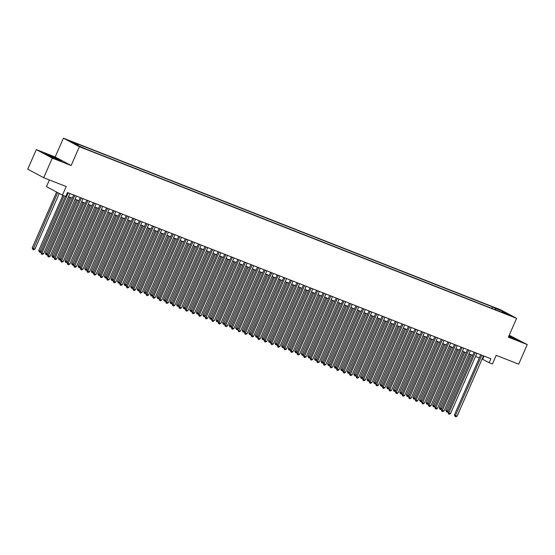 <?xml version="1.0" encoding="UTF-8"?>
<svg xmlns="http://www.w3.org/2000/svg" width="555" height="555" viewBox="0 0 555 555"><rect width="100%" height="100%" fill="white"/><g stroke="black" fill="none" stroke-linecap="round" stroke-linejoin="round"><path stroke-width="0.83" d="M83.541 148.192L79.649 146.353L83.541 148.192M49.388 179.945L46.467 186.64L62.424 195.173L65.712 196.456L67.426 192.536L490.863 358.759L489.149 362.686L492.431 363.969L496.198 355.346L518.682 364.17L527.25 344.572L509.219 335.227M36.318 149.586L27.75 169.192L43.713 177.718L52.274 158.113L71.151 165.522L79.372 146.707L63.409 138.174L55.188 156.996L36.318 149.586L52.274 158.113M79.372 146.707L516.601 318.341L500.638 309.815L63.409 138.174M508.269 314.532L512.043 316.315L508.144 314.831M495.615 309.863L495.49 308.455L492.472 306.846L74.939 142.94L77.957 144.557L70.742 141.719L77.298 145.223L87.537 149.67L505.071 313.575L502.046 311.966L501.664 312.236M495.49 308.455L502.712 311.293L509.268 314.796L502.046 311.966M62.424 195.173L66.198 186.542L43.713 177.718M516.601 318.341L508.373 337.162L527.25 344.572M482.094 358.995L489.149 362.686M68.501 196.636L72.289 198.121M75.071 199.217L78.859 200.702M81.634 201.791L85.421 203.276M88.196 204.372L91.984 205.856M94.766 206.946L98.554 208.43M101.329 209.519L105.117 211.011M107.892 212.1L111.68 213.585M114.455 214.674L118.25 216.166M121.025 217.255L124.813 218.739M127.588 219.829L131.375 221.32M134.15 222.409L137.938 223.894M140.72 224.983L144.508 226.475M147.283 227.564L151.071 229.049M153.846 230.138L157.634 231.629M160.416 232.718L164.204 234.203M166.979 235.292L170.767 236.784M173.542 237.873L177.329 239.358M180.104 240.447L183.899 241.938M186.674 243.028L190.462 244.512M193.237 245.601L197.025 247.093M199.8 248.182L203.588 249.667M206.37 250.756L210.158 252.241M212.933 253.337L216.721 254.821M219.496 255.91L223.283 257.395M226.065 258.491L229.853 259.976M232.628 261.065L236.416 262.55M239.191 263.646L242.979 265.13M245.754 266.22L249.549 267.704M252.324 268.793L256.112 270.285M258.887 271.374L262.675 272.859M265.45 273.948L269.237 275.44M272.019 276.529L275.807 278.013M278.582 279.103L282.37 280.594M285.145 281.683L288.933 283.168M291.715 284.257L295.503 285.749M298.278 286.838L302.066 288.322M304.841 289.412L308.629 290.903M311.404 291.992L315.198 293.477M317.973 294.566L321.761 296.058M324.536 297.147L328.324 298.632M331.099 299.721L334.887 301.212M337.669 302.302L341.457 303.786M344.232 304.875L348.02 306.36M350.795 307.456L354.583 308.941M357.364 310.03L361.152 311.515M363.927 312.611L367.715 314.095M370.49 315.184L374.278 316.669M377.06 317.765L380.848 319.25M383.623 320.339L387.411 321.824M390.186 322.913L393.974 324.404M396.749 325.494L400.537 326.978M403.318 328.067L407.106 329.559M409.881 330.648L413.669 332.133M416.444 333.222L420.232 334.714M423.014 335.803L426.802 337.287M429.577 338.377L433.365 339.868M436.14 340.957L439.928 342.442M442.71 343.531L446.498 345.023M449.272 346.112L453.06 347.596M455.835 348.686L459.623 350.177M462.398 351.266L466.186 352.751M468.968 353.84L472.756 355.332M475.531 356.421L479.319 357.906M484.05 356.088L482.677 359.224M491.806 308.372L492.472 306.846M77.957 144.557L78.047 145.514M502.171 312.014L502.712 311.293M508.997 336.698L519.473 340.728L509.004 335.713M71.151 165.522L55.188 156.996M48.895 155.997L61.57 160.971L48.021 154.63L44.088 153.43L48.895 155.997M480.692 354.77L454.399 414.953L455.475 415.529L481.823 355.214M457.119 416.174L455.856 416.826L455.197 416.569L455.475 415.529L457.119 416.174L483.467 355.859M455.197 416.569L454.399 414.953M470.238 354.34L445.769 410.339L448.232 411.463M471.368 354.784L446.574 411.956L445.769 410.339M448.1 411.761L446.574 411.956M512.875 338.377L515.734 339.355L513.819 338.224L508.873 336.018M508.935 335.886L518.509 340.43M54.973 158.619L57.859 159.556L52.468 156.898L47.661 155.157L51.095 156.947M45.017 153.922L56.568 158.522L60.599 160.672M474.123 352.189L447.829 412.372L448.912 412.948L475.26 352.64M450.549 413.593L449.293 414.245L448.634 413.988L448.912 412.948L450.549 413.593L476.905 353.278M448.634 413.988L447.829 412.372M467.56 349.615L441.267 409.798L442.349 410.374L468.697 350.059M443.986 411.019L442.723 411.671L442.071 411.415L442.349 410.374L443.986 411.019L470.335 350.704M442.071 411.415L441.267 409.798M460.997 347.035L434.704 407.217L435.779 407.793L462.128 347.486M437.423 408.438L436.161 409.09L435.502 408.834L435.779 407.793L437.423 408.438L463.772 348.131M435.502 408.834L434.704 407.217M454.427 344.461L428.134 404.644L429.216 405.219L455.565 344.905M430.853 405.865L429.598 406.517L428.939 406.26L429.216 405.219L430.853 405.865L457.209 345.55M428.939 406.26L428.134 404.644M463.668 351.766L439.206 407.765L441.669 408.882M464.806 352.21L440.004 409.382L439.206 407.765M441.537 409.188L440.004 409.382M457.105 349.185L432.643 405.185L435.099 406.309M458.243 349.629L433.441 406.801L432.643 405.185M434.967 406.607L433.441 406.801M450.542 346.611L426.073 402.611L428.536 403.728M451.68 347.055L426.878 404.227L426.073 402.611M428.404 404.033L426.878 404.227M443.979 344.031L419.511 400.03L421.973 401.154M445.11 344.475L420.315 401.647L419.511 400.03M421.842 401.452L420.315 401.647M447.864 341.88L421.571 402.063L422.653 402.639L449.002 342.331M424.291 403.284L423.028 403.936L422.376 403.679L422.653 402.639L424.291 403.284L450.639 342.976M422.376 403.679L421.571 402.063M437.409 341.457L412.948 397.456L415.404 398.573M438.547 341.901L413.746 399.073L412.948 397.456M415.272 398.879L413.746 399.073M441.301 339.306L415.008 399.489L416.083 400.065L442.439 339.75M417.728 400.71L416.465 401.362L415.806 401.105L416.083 400.065L417.728 400.71L444.076 340.395M415.806 401.105L415.008 399.489M430.846 338.876L406.378 394.876L408.841 395.999M431.984 339.32L407.183 396.492L406.378 394.876M408.709 396.298L407.183 396.492M434.738 336.725L408.445 396.908L409.521 397.484L435.869 337.176M411.165 398.129L409.902 398.788L409.243 398.525L409.521 397.484L411.165 398.129L437.513 337.822M409.243 398.525L408.445 396.908M424.284 336.302L399.815 392.302L402.278 393.419M425.414 336.746L400.62 393.918L399.815 392.302M402.146 393.724L400.62 393.918M428.169 334.152L401.875 394.334L402.958 394.91L429.306 334.596M404.595 395.555L403.332 396.208L402.68 395.951L402.958 394.91L404.595 395.555L430.944 335.241M402.68 395.951L401.875 394.334M417.714 333.721L393.252 389.721L395.715 390.845M418.852 334.166L394.05 391.337L393.252 389.721M395.576 391.143L394.05 391.337M421.606 331.578L395.313 391.754L396.388 392.336L422.743 332.022M398.032 392.975L396.769 393.634L396.117 393.37L396.388 392.336L398.032 392.975L424.381 332.667M396.117 393.37L395.313 391.754M411.151 331.148L386.682 387.147L389.145 388.264M412.289 331.592L387.487 388.764L386.682 387.147M389.013 388.569L387.487 388.764M415.043 328.997L388.75 389.18L389.825 389.756L416.174 329.441M391.469 390.401L390.207 391.053L389.548 390.796L389.825 389.756L391.469 390.401L417.818 330.086M389.548 390.796L388.75 389.18M404.588 328.567L380.119 384.566L382.582 385.69M405.719 329.018L380.924 386.183L380.119 384.566M382.45 385.996L380.924 386.183M408.473 326.423L382.18 386.606L383.262 387.182L409.611 326.867M384.899 387.82L383.644 388.479L382.985 388.216L383.262 387.182L384.899 387.82L411.255 327.512M382.985 388.216L382.18 386.606M398.018 325.993L373.557 381.993L376.019 383.11M399.156 326.437L374.354 383.609L373.557 381.993M375.881 383.415L374.354 383.609M401.91 323.842L375.617 384.025L376.692 384.601L403.048 324.286M378.337 385.246L377.074 385.898L376.422 385.642L376.692 384.601L378.337 385.246L404.685 324.932M376.422 385.642L375.617 384.025M391.455 323.412L366.994 379.412L369.45 380.536M392.593 323.863L367.792 381.028L366.994 379.412M369.318 380.841L367.792 381.028M384.892 320.839L360.424 376.838L362.887 377.955M386.03 321.283L361.229 378.454L360.424 376.838M362.755 378.26L361.229 378.454M378.33 318.258L353.861 374.264L356.324 375.381M379.46 318.709L354.659 375.874L353.861 374.264M356.192 375.686L354.659 375.874M395.347 321.269L369.054 381.452L370.129 382.027L396.478 321.713M371.774 382.666L370.511 383.325L369.852 383.061L370.129 382.027L371.774 382.666L398.122 322.358M369.852 383.061L369.054 381.452M388.777 318.688L362.484 378.871L363.567 379.447L389.915 319.132M365.204 380.092L363.948 380.744L363.289 380.487L363.567 379.447L365.204 380.092L391.559 319.777M363.289 380.487L362.484 378.871M382.215 316.114L355.921 376.297L357.004 376.873L383.352 316.558M358.641 377.518L357.378 378.17L356.726 377.913L357.004 376.873L358.641 377.518L384.99 317.203M356.726 377.913L355.921 376.297M371.76 315.684L347.298 371.683L349.754 372.8M372.898 316.128L348.096 373.3L347.298 371.683M349.622 373.106L348.096 373.3M375.652 313.533L349.359 373.716L350.434 374.292L376.783 313.977M352.078 374.937L350.815 375.589L350.156 375.333L350.434 374.292L352.078 374.937L378.427 314.623M350.156 375.333L349.359 373.716M365.197 313.103L340.728 369.11L343.191 370.227M366.335 313.554L341.533 370.719L340.728 369.11M343.059 370.532L341.533 370.719M369.089 310.96L342.796 371.142L343.871 371.718L370.22 311.404M345.515 372.363L344.253 373.015L343.594 372.759L343.871 371.718L345.515 372.363L371.864 312.049M343.594 372.759L342.796 371.142M358.634 310.529L334.166 366.529L336.628 367.646M359.765 310.973L334.97 368.145L334.166 366.529M336.497 367.951L334.97 368.145M362.519 308.379L336.226 368.562L337.308 369.137L363.657 308.823M338.945 369.783L337.683 370.435L337.031 370.178L337.308 369.137L338.945 369.783L365.294 309.468M337.031 370.178L336.226 368.562M352.064 307.949L327.603 363.955L330.065 365.072M353.202 308.4L328.4 365.572L327.603 363.955M329.927 365.377L328.4 365.572M355.956 305.805L329.663 365.988L330.738 366.564L357.094 306.249M332.383 367.209L331.12 367.861L330.468 367.604L330.738 366.564L332.383 367.209L358.731 306.894M330.468 367.604L329.663 365.988M345.501 305.375L321.033 361.374L323.496 362.491M346.639 305.819L321.838 362.991L321.033 361.374M323.364 362.797L321.838 362.991M349.393 303.224L323.1 363.407L324.175 363.983L350.524 303.675M325.82 364.628L324.557 365.28L323.898 365.023L324.175 363.983L325.82 364.628L352.168 304.313M323.898 365.023L323.1 363.407M338.938 302.794L314.47 358.801L316.933 359.917M340.069 303.245L315.275 360.417L314.47 358.801M316.801 360.223L315.275 360.417M342.824 300.65L316.53 360.833L317.613 361.409L343.961 301.094M319.25 362.054L317.994 362.706L317.335 362.45L317.613 361.409L319.25 362.054L345.605 301.74M317.335 362.45L316.53 360.833M332.369 300.22L307.907 356.22L310.37 357.337M333.506 300.664L308.705 357.836L307.907 356.22M310.231 357.642L308.705 357.836M336.261 298.07L309.967 358.252L311.043 358.828L337.398 298.521M312.687 359.473L311.424 360.126L310.772 359.869L311.043 358.828L312.687 359.473L339.036 299.159M310.772 359.869L309.967 358.252M325.806 297.647L301.337 353.646L303.8 354.763M326.944 298.091L302.142 355.262L301.337 353.646M303.668 355.068L302.142 355.262M329.698 295.496L303.405 355.679L304.48 356.254L330.829 295.94M306.124 356.9L304.861 357.552L304.202 357.295L304.48 356.254L306.124 356.9L332.473 296.585M304.202 357.295L303.405 355.679M323.128 292.915L296.835 353.098L297.917 353.674L324.266 293.366M299.554 354.319L298.299 354.971L297.64 354.714L297.917 353.674L299.554 354.319L325.91 294.004M297.64 354.714L296.835 353.098M316.565 290.341L290.272 350.524L291.354 351.1L317.703 290.785M292.991 351.745L291.729 352.397L291.077 352.141L291.354 351.1L292.991 351.745L319.34 291.43M291.077 352.141L290.272 350.524M319.243 295.066L294.774 351.065L297.237 352.189M320.374 295.51L295.579 352.682L294.774 351.065M297.105 352.487L295.579 352.682M312.68 292.492L288.212 348.491L290.674 349.608M313.811 292.936L289.009 350.108L288.212 348.491M290.543 349.914L289.009 350.108M306.11 289.911L281.649 345.911L284.104 347.035M307.248 290.355L282.446 347.527L281.649 345.911M283.973 347.333L282.446 347.527M310.002 287.761L283.709 347.943L284.784 348.519L311.133 288.212M286.429 349.164L285.166 349.817L284.507 349.56L284.784 348.519L286.429 349.164L312.777 288.857M284.507 349.56L283.709 347.943M299.547 287.337L275.079 343.337L277.542 344.454M300.685 287.781L275.884 344.953L275.079 343.337M277.41 344.759L275.884 344.953M303.439 285.187L277.146 345.37L278.221 345.945L304.57 285.631M279.866 346.591L278.603 347.243L277.944 346.986L278.221 345.945L279.866 346.591L306.214 286.276M277.944 346.986L277.146 345.37M292.984 284.757L268.516 340.756L270.979 341.88M294.115 285.201L269.321 342.373L268.516 340.756M270.847 342.178L269.321 342.373M296.87 282.606L270.576 342.789L271.659 343.365L298.007 283.057M273.296 344.01L272.033 344.662L271.381 344.405L271.659 343.365L273.296 344.01L299.644 283.702M271.381 344.405L270.576 342.789M286.415 282.183L261.953 338.182L264.409 339.299M287.552 282.627L262.751 339.799L261.953 338.182M264.277 339.604L262.751 339.799M290.307 280.032L264.013 340.215L265.089 340.791L291.444 280.476M266.733 341.436L265.47 342.088L264.818 341.831L265.089 340.791L266.733 341.436L293.082 281.121M264.818 341.831L264.013 340.215M279.852 279.602L255.383 335.602L257.846 336.725M280.99 280.046L256.188 337.218L255.383 335.602M257.714 337.024L256.188 337.218M283.744 277.458L257.451 337.634L258.526 338.217L284.875 277.902M260.17 338.855L258.907 339.514L258.248 339.251L258.526 338.217L260.17 338.855L286.519 278.548M258.248 339.251L257.451 337.634M277.174 274.878L250.881 335.06L251.963 335.636L278.312 275.322M253.6 336.281L252.345 336.934L251.686 336.677L251.963 335.636L253.6 336.281L279.956 275.967M251.686 336.677L250.881 335.06M270.611 272.304L244.318 332.48L245.393 333.062L271.749 272.748M247.037 333.701L245.775 334.36L245.123 334.096L245.393 333.062L247.037 333.701L273.386 273.393M245.123 334.096L244.318 332.48M273.289 277.028L248.82 333.028L251.283 334.145M274.42 277.472L249.625 334.644L248.82 333.028M251.151 334.45L249.625 334.644M266.719 274.447L242.257 330.447L244.72 331.571M267.857 274.898L243.055 332.063L242.257 330.447M244.582 331.876L243.055 332.063M260.156 271.874L235.688 327.873L238.15 328.99M261.294 272.318L236.492 329.49L235.688 327.873M238.019 329.295L236.492 329.49M264.048 269.723L237.755 329.906L238.83 330.482L265.179 270.167M240.475 331.127L239.212 331.779L238.553 331.522L238.83 330.482L240.475 331.127L266.823 270.812M238.553 331.522L237.755 329.906M253.593 269.293L229.125 325.292L231.588 326.416M254.724 269.744L229.93 326.909L229.125 325.292M231.456 326.722L229.93 326.909M257.478 267.149L231.185 327.332L232.268 327.908L258.616 267.593M233.905 328.546L232.649 329.205L231.99 328.942L232.268 327.908L233.905 328.546L260.26 268.238M231.99 328.942L231.185 327.332M247.024 266.719L222.562 322.719L225.025 323.836M248.161 267.163L223.36 324.335L222.562 322.719M224.893 324.141L223.36 324.335M250.916 264.569L224.622 324.751L225.705 325.327L252.053 265.012M227.342 325.972L226.079 326.624L225.427 326.368L225.705 325.327L227.342 325.972L253.69 265.658M225.427 326.368L224.622 324.751M240.461 264.138L215.999 320.138L218.455 321.262M241.598 264.589L216.797 321.754L215.999 320.138M218.323 321.567L216.797 321.754M244.353 261.995L218.059 322.177L219.135 322.753L245.483 262.439M220.779 323.399L219.516 324.051L218.857 323.794L219.135 322.753L220.779 323.399L247.128 263.084M218.857 323.794L218.059 322.177M233.898 261.565L209.429 317.564L211.892 318.681M235.036 262.009L210.234 319.18L209.429 317.564M211.76 318.986L210.234 319.18M237.783 259.414L211.497 319.597L212.572 320.173L238.921 259.858M214.216 320.818L212.953 321.47L212.294 321.213L212.572 320.173L214.216 320.818L240.565 260.503M212.294 321.213L211.497 319.597M227.335 258.984L202.866 314.99L205.329 316.107M228.466 259.435L203.671 316.6L202.866 314.99M205.197 316.412L203.671 316.6M231.22 256.84L204.927 317.023L206.009 317.599L232.358 257.284M207.646 318.244L206.384 318.896L205.732 318.639L206.009 317.599L207.646 318.244L233.995 257.929M205.732 318.639L204.927 317.023M220.765 256.41L196.303 312.409L198.759 313.526M221.903 256.854L197.101 314.026L196.303 312.409M198.628 313.832L197.101 314.026M224.657 254.259L198.364 314.442L199.439 315.018L225.795 254.703M201.083 315.663L199.821 316.315L199.162 316.059L199.439 315.018L201.083 315.663L227.432 255.349M199.162 316.059L198.364 314.442M214.202 253.829L189.734 309.836L192.197 310.953M215.34 254.28L190.538 311.452L189.734 309.836M192.065 311.258L190.538 311.452M218.094 251.686L191.801 311.868L192.876 312.444L219.225 252.13M194.521 313.089L193.258 313.741L192.599 313.485L192.876 312.444L194.521 313.089L220.869 252.775M192.599 313.485L191.801 311.868M207.639 251.255L183.171 307.255L185.634 308.372M208.77 251.699L183.976 308.871L183.171 307.255M185.502 308.677L183.976 308.871M211.524 249.105L185.231 309.288L186.314 309.863L212.662 249.556M187.951 310.509L186.695 311.161L186.036 310.904L186.314 309.863L187.951 310.509L214.306 250.194M186.036 310.904L185.231 309.288M201.07 248.675L176.608 304.681L179.071 305.798M202.207 249.126L177.406 306.298L176.608 304.681M178.932 306.103L177.406 306.298M204.962 246.531L178.668 306.714L179.744 307.29L206.099 246.975M181.388 307.935L180.125 308.587L179.473 308.33L179.744 307.29L181.388 307.935L207.736 247.62M179.473 308.33L178.668 306.714M194.507 246.101L170.038 302.1L172.501 303.217M195.644 246.545L170.843 303.717L170.038 302.1M172.369 303.523L170.843 303.717M198.399 243.95L172.106 304.133L173.181 304.709L199.529 244.401M174.825 305.354L173.562 306.006L172.903 305.75L173.181 304.709L174.825 305.354L201.174 245.039M172.903 305.75L172.106 304.133M187.944 243.527L163.475 299.527L165.938 300.644M189.075 243.971L164.28 301.143L163.475 299.527M165.806 300.949L164.28 301.143M191.829 241.376L165.536 301.559L166.618 302.135L192.967 241.82M168.255 302.78L166.999 303.432L166.34 303.176L166.618 302.135L168.255 302.78L194.611 242.466M166.34 303.176L165.536 301.559M181.374 240.946L156.912 296.946L159.375 298.07M182.512 241.39L157.71 298.562L156.912 296.946M159.243 298.368L157.71 298.562M185.266 238.796L158.973 298.978L160.055 299.554L186.404 239.247M161.692 300.2L160.43 300.852L159.778 300.595L160.055 299.554L161.692 300.2L188.041 239.885M159.778 300.595L158.973 298.978M174.811 238.373L150.35 294.372L152.805 295.489M175.949 238.816L151.147 295.988L150.35 294.372M152.674 295.794L151.147 295.988M178.703 236.222L152.41 296.405L153.485 296.981L179.834 236.666M155.129 297.626L153.867 298.278L153.208 298.021L153.485 296.981L155.129 297.626L181.478 237.311M153.208 298.021L152.41 296.405M168.248 235.792L143.78 291.791L146.243 292.915M169.386 236.236L144.584 293.408L143.78 291.791M146.111 293.213L144.584 293.408M172.133 233.641L145.84 293.824L146.922 294.4L173.271 234.092M148.567 295.045L147.304 295.697L146.645 295.44L146.922 294.4L148.567 295.045L174.915 234.737M146.645 295.44L145.84 293.824M161.685 233.218L137.217 289.217L139.68 290.334M162.816 233.662L138.022 290.834L137.217 289.217M139.548 290.64L138.022 290.834M165.57 231.067L139.277 291.25L140.359 291.826L166.708 231.511M141.997 292.471L140.734 293.123L140.082 292.867L140.359 291.826L141.997 292.471L168.345 232.156M140.082 292.867L139.277 291.25M155.116 230.637L130.654 286.637L133.11 287.761M156.253 231.081L131.452 288.253L130.654 286.637M132.978 288.059L131.452 288.253M159.007 228.487L132.714 288.669L133.79 289.245L160.145 228.938M135.434 289.89L134.171 290.543L133.512 290.286L133.79 289.245L135.434 289.89L161.782 229.583M133.512 290.286L132.714 288.669M148.553 228.063L124.084 284.063L126.547 285.18M149.69 228.507L124.889 285.679L124.084 284.063M126.415 285.485L124.889 285.679M152.445 225.913L126.151 286.096L127.227 286.671L153.575 226.357M128.871 287.317L127.608 287.969L126.949 287.712L127.227 286.671L128.871 287.317L155.22 227.002M126.949 287.712L126.151 286.096M141.99 225.483L117.521 281.482L119.984 282.606M143.121 225.927L118.326 283.099L117.521 281.482M119.852 282.904L118.326 283.099M145.875 223.339L119.582 283.515L120.664 284.098L147.013 223.783M122.301 284.736L121.045 285.395L120.386 285.131L120.664 284.098L122.301 284.736L148.657 224.428M120.386 285.131L119.582 283.515M135.42 222.909L110.958 278.908L113.421 280.025M136.558 223.353L111.756 280.525L110.958 278.908M113.282 280.33L111.756 280.525M139.312 220.758L113.019 280.941L114.094 281.517L140.45 221.202M115.738 282.162L114.476 282.814L113.824 282.557L114.094 281.517L115.738 282.162L142.087 221.847M113.824 282.557L113.019 280.941M128.857 220.328L104.389 276.328L106.851 277.451M129.995 220.772L105.193 277.944L104.389 276.328M106.72 277.757L105.193 277.944M132.749 218.184L106.456 278.36L107.531 278.943L133.88 218.628M109.175 279.581L107.913 280.24L107.254 279.977L107.531 278.943L109.175 279.581L135.524 219.274M107.254 279.977L106.456 278.36M126.179 215.604L99.886 275.786L100.968 276.362L127.317 216.048M102.606 277.007L101.35 277.66L100.691 277.403L100.968 276.362L102.606 277.007L128.961 216.693M100.691 277.403L99.886 275.786M119.616 213.03L93.323 273.213L94.406 273.788L120.754 213.474M96.043 274.427L94.78 275.086L94.128 274.822L94.406 273.788L96.043 274.427L122.391 214.119M94.128 274.822L93.323 273.213M113.053 210.449L86.76 270.632L87.836 271.208L114.184 210.893M89.48 271.853L88.217 272.505L87.558 272.248L87.836 271.208L89.48 271.853L115.829 211.538M87.558 272.248L86.76 270.632M106.484 207.875L80.191 268.058L81.273 268.634L107.621 208.319M82.91 269.279L81.654 269.931L80.995 269.675L81.273 268.634L82.91 269.279L109.266 208.964M80.995 269.675L80.191 268.058M99.921 205.294L73.628 265.477L74.71 266.053L101.059 205.738M76.347 266.698L75.085 267.35L74.432 267.094L74.71 266.053L76.347 266.698L102.696 206.384M74.432 267.094L73.628 265.477M122.294 217.754L97.826 273.754L100.288 274.871M123.425 218.198L98.63 275.37L97.826 273.754M100.157 275.176L98.63 275.37M115.724 215.174L91.263 271.173L93.726 272.297M116.862 215.624L92.061 272.789L91.263 271.173M93.594 272.602L92.061 272.789M109.162 212.6L84.7 268.599L87.156 269.716M110.299 213.044L85.498 270.216L84.7 268.599M87.024 270.021L85.498 270.216M102.599 210.019L78.13 266.018L80.593 267.142M103.736 210.47L78.935 267.635L78.13 266.018M80.461 267.448L78.935 267.635M96.036 207.445L71.567 263.445L74.03 264.562M97.167 207.889L72.372 265.061L71.567 263.445M73.898 264.867L72.372 265.061M89.466 204.864L65.004 260.871L67.46 261.988M90.604 205.315L65.802 262.48L65.004 260.871M67.328 262.293L65.802 262.48M93.358 202.721L67.065 262.903L68.14 263.479L94.496 203.165M69.784 264.125L68.522 264.777L67.863 264.52L68.14 263.479L69.784 264.125L96.133 203.81M67.863 264.52L67.065 262.903M82.903 202.291L58.435 258.29L60.897 259.407M84.041 202.735L59.239 259.906L58.435 258.29M60.766 259.712L59.239 259.906M86.795 200.14L60.502 260.323L61.577 260.899L87.926 200.584M63.221 261.544L61.959 262.196L61.3 261.939L61.577 260.899L63.221 261.544L89.57 201.229M61.3 261.939L60.502 260.323M76.34 199.71L51.872 255.716L54.334 256.833M77.471 200.161L52.676 257.333L51.872 255.716M54.203 257.138L52.676 257.333M80.225 197.566L53.932 257.749L55.014 258.325L81.363 198.01M56.652 258.97L55.389 259.622L54.737 259.365L55.014 258.325L56.652 258.97L83 198.655M54.737 259.365L53.932 257.749M69.77 197.136L45.309 253.135L47.772 254.252M70.908 197.58L46.107 254.752L45.309 253.135M47.633 254.558L46.107 254.752M73.662 194.985L47.369 255.168L48.445 255.744L74.8 195.436M50.089 256.389L48.826 257.041L48.174 256.785L48.445 255.744L50.089 256.389L76.437 196.075M48.174 256.785L47.369 255.168M62.868 195.339L38.739 250.562L41.202 251.679M63.998 195.79L39.544 252.178L38.739 250.562M41.07 251.984L39.544 252.178M65.386 196.331L40.806 252.594L41.882 253.17L68.23 192.856M43.526 253.815L42.263 254.468L41.604 254.211L41.882 253.17L43.526 253.815L69.874 193.501M41.604 254.211L40.806 252.594M56.61 192.058L32.176 247.981L34.896 249.202L59.246 193.473M57.685 192.634L32.981 249.597L32.176 247.981M34.896 249.202L33.633 249.854L32.981 249.597"/></g></svg>
